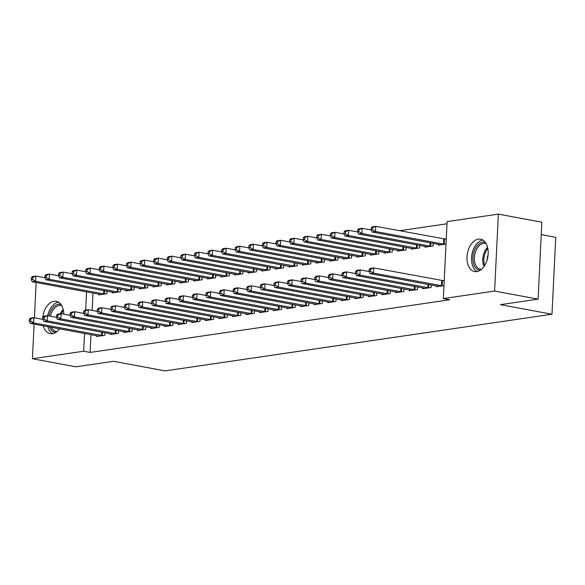 <?xml version="1.0" encoding="UTF-8"?>
<svg xmlns="http://www.w3.org/2000/svg" width="585" height="585" viewBox="0 0 585 585"><rect width="100%" height="100%" fill="white"/><g stroke="black" fill="none" stroke-linecap="round" stroke-linejoin="round"><path stroke-width="0.88" d="M476.79 271.579A16.46 10.376 100.5 0 1 474.574 271.542A16.46 10.376 100.5 0 1 467.122 255.192A16.46 10.376 100.5 0 1 478.376 239.141A16.46 10.376 100.5 0 1 480.585 239.177A16.46 10.376 100.5 0 1 488.036 255.535A16.46 10.376 100.5 0 1 476.79 271.579M59.494 328.799A16.46 10.376 100.5 0 1 52.401 333.713A16.46 10.376 100.5 0 1 50.186 333.684A16.46 10.376 100.5 0 1 43.253 325.779M42.581 319.278A16.46 10.376 100.5 0 1 53.988 301.275A16.46 10.376 100.5 0 1 56.197 301.312A16.46 10.376 100.5 0 1 63.816 314.196M447.006 223.784L399.526 230.739M447.108 221.627L498.354 214.125L494.596 291.067L443.35 298.569L447.108 221.627M494.596 291.067L538.09 299.147L541.849 222.205L498.354 214.125M541.249 234.6L555.75 237.291L551.984 314.233L165.116 370.875L113.57 361.296L75.911 366.81L32.416 358.737L34.113 324.083M425.002 246.358L424.966 247.141L433.119 245.949L433.251 243.375M422.97 287.944L422.933 288.727L431.086 287.535L431.211 284.961M397.815 250.336L397.778 251.119L405.939 249.927L406.063 247.353M395.782 291.93L395.745 292.712L403.899 291.52L404.03 288.946M370.634 254.321L370.59 255.104L378.751 253.905L378.875 251.338M368.594 295.908L368.557 296.69L376.718 295.498L376.842 292.924M343.446 258.299L343.41 259.082L351.563 257.89L351.687 255.316M341.413 299.886L341.369 300.668L349.53 299.476L349.654 296.902M316.258 262.277L316.222 263.06L324.375 261.868L324.499 259.294M314.225 303.871L314.189 304.653L322.342 303.461L322.467 300.887M289.07 266.263L289.034 267.045L297.187 265.846L297.312 263.279M287.038 307.849L287.001 308.631L295.154 307.439L295.279 304.865M261.883 270.241L261.846 271.023L269.999 269.831L270.131 267.257M259.85 311.827L259.813 312.609L267.967 311.417L268.091 308.843M234.695 274.219L234.658 275.001L242.812 273.809L242.943 271.235M232.662 315.812L232.625 316.595L240.779 315.403L240.903 312.829M207.507 278.204L207.47 278.986L215.631 277.787L215.755 275.221M205.474 319.79L205.437 320.573L213.591 319.381L213.722 316.807M180.326 282.182L180.282 282.964L188.443 281.773L188.567 279.199M178.286 323.768L178.249 324.551L186.41 323.359L186.535 320.785M153.138 286.16L153.102 286.942L161.255 285.751L161.38 283.177M151.105 327.754L151.062 328.536L159.222 327.344L159.347 324.77M125.951 290.145L125.914 290.928L134.067 289.729L134.192 287.162M123.918 331.732L123.874 332.514L132.034 331.322L132.159 328.748M98.763 294.123L98.726 294.906L106.879 293.714L107.004 291.14M96.73 335.71L96.693 336.492L104.847 335.3L104.971 332.726M93.015 293.056L92.159 310.43M90.975 334.642L90.105 352.426L449.792 299.769L443.35 298.569M110.324 333.721L110.287 334.503L118.441 333.311L118.565 330.737M112.357 292.134L112.32 292.917L120.473 291.725L120.598 289.151M137.512 329.743L137.468 330.525L145.628 329.333L145.753 326.759M139.544 288.149L139.508 288.931L147.661 287.74L147.786 285.166M164.699 325.765L164.656 326.547L172.816 325.348L172.941 322.781M166.732 284.171L166.688 284.953L174.849 283.762L174.974 281.188M191.88 321.779L191.843 322.562L199.997 321.37L200.129 318.796M193.92 280.193L193.876 280.976L202.037 279.784L202.161 277.21M219.068 317.801L219.031 318.584L227.185 317.392L227.316 314.818M221.101 276.208L221.064 276.99L229.225 275.798L229.349 273.224M246.256 313.823L246.219 314.606L254.373 313.406L254.497 310.84M248.289 272.23L248.252 273.012L256.405 271.82L256.537 269.246M273.444 309.838L273.407 310.62L281.56 309.428L281.685 306.854M275.476 268.252L275.44 269.034L283.593 267.842L283.718 265.268M300.631 305.86L300.595 306.642L308.748 305.45L308.873 302.876M302.664 264.266L302.628 265.049L310.781 263.857L310.906 261.283M327.819 301.882L327.775 302.664L335.936 301.465L336.061 298.898M329.852 260.288L329.816 261.071L337.969 259.879L338.093 257.305M355.007 297.897L354.963 298.679L363.124 297.487L363.248 294.913M357.04 256.31L356.996 257.093L365.157 255.901L365.281 253.327M382.188 293.919L382.151 294.701L390.312 293.509L390.436 290.935M384.228 252.325L384.184 253.108L392.345 251.916L392.469 249.342M409.376 289.941L409.339 290.723L417.493 289.524L417.624 286.957M411.409 248.347L411.372 249.13L419.533 247.938L419.657 245.364M436.564 285.955L436.527 286.738L443.978 285.648M442.735 280.668L444.234 280.449M438.596 244.369L438.56 245.152L446.011 244.062M444.768 239.082L446.267 238.863M34.42 317.765L36.146 282.489M90.105 352.426L83.662 351.234L32.416 358.737M538.09 299.147L500.438 304.661L551.984 314.233M86.565 291.856L85.673 310.087M84.532 333.45L83.662 351.234M29.352 319.191L29.25 321.267L30.61 321.07L30.712 318.986L29.352 319.191L30.5 318.167L33.901 317.67L33.645 322.869L102.646 335.622M30.61 321.07L33.645 322.869L30.252 323.366L98.894 336.17M30.712 318.986L33.901 317.67L42.873 319.337M29.25 321.267L30.252 323.366M31.385 277.597L31.283 279.674L32.643 279.476L32.745 277.4L31.385 277.597L32.533 276.573L35.934 276.076L35.678 281.275L32.285 281.773L100.927 294.584M44.906 277.743L35.934 276.076L32.745 277.4M104.678 294.036L35.678 281.275L32.643 279.476M32.285 281.773L31.283 279.674M42.946 317.194L42.844 319.278L44.204 319.081L44.306 316.997L42.946 317.194L44.094 316.178L47.495 315.681L47.239 320.88L116.239 333.633M44.204 319.081L47.239 320.88L43.838 321.377L112.481 334.181M44.306 316.997L47.495 315.681L56.467 317.341M42.844 319.278L43.838 321.377M56.54 315.205L56.438 317.289L57.798 317.085L57.9 315.008L56.54 315.205L57.688 314.189L61.089 313.684L60.833 318.883L129.833 331.644M57.798 317.085L60.833 318.883L57.432 319.381L126.075 332.192M57.9 315.008L61.089 313.684L70.061 315.352M56.438 317.289L57.432 319.381M44.979 275.608L44.877 277.685L46.237 277.487L46.339 275.411L44.979 275.608L46.127 274.584L49.528 274.087L49.272 279.286L45.879 279.784L114.521 292.595M58.5 275.754L49.528 274.087L46.339 275.411M118.272 292.047L49.272 279.286L46.237 277.487M45.879 279.784L44.877 277.685M58.573 273.619L58.471 275.696L59.831 275.498L59.933 273.422L58.573 273.619L59.721 272.595L63.121 272.098L62.866 277.297L59.473 277.795L128.115 290.606M72.094 273.765L63.121 272.098L59.933 273.422M131.866 290.05L62.866 277.297L59.831 275.498M59.473 277.795L58.471 275.696M55.75 332.419A14.245 8.98 100.5 0 1 49.579 326.957M49.03 315.966A14.245 8.98 100.5 0 1 50.098 312.478A14.245 8.98 100.5 0 1 60.935 304.485M61.747 305.743A13.192 8.314 -79.5 0 0 60.92 305.516A13.192 8.314 -79.5 0 0 51.473 313.063A13.192 8.314 -79.5 0 0 50.486 316.236M51.334 327.278A13.192 8.314 -79.5 0 0 56.101 331.454A13.192 8.314 -79.5 0 0 56.957 331.541M58.515 302.218A16.358 10.303 -79.5 0 0 48.972 311.615A16.358 10.303 -79.5 0 0 47.721 315.717M47.846 326.635A16.358 10.303 -79.5 0 0 52.672 333.669M480.139 270.285A14.245 8.98 100.5 0 1 474.486 250.343A14.245 8.98 100.5 0 1 485.323 242.351M486.135 243.609A13.192 8.314 -79.5 0 0 485.301 243.382A13.192 8.314 -79.5 0 0 475.854 250.928A13.192 8.314 -79.5 0 0 480.49 269.319A13.192 8.314 -79.5 0 0 481.345 269.407M487.195 259.725A10.384 6.545 100.5 0 1 488.117 254.738M482.903 240.084A16.358 10.303 -79.5 0 0 473.36 249.481A16.358 10.303 -79.5 0 0 477.06 271.535M70.134 313.216L70.032 315.293L71.392 315.096L71.494 313.019L70.134 313.216L71.282 312.193L74.683 311.695L74.427 316.894L143.427 329.655M71.392 315.096L74.427 316.894L71.026 317.392L139.669 330.203M71.494 313.019L74.683 311.695L83.648 313.363M70.032 315.293L71.026 317.392M83.728 311.227L83.626 313.304L84.986 313.107L85.088 311.03L83.728 311.227L84.876 310.204L88.276 309.706L88.021 314.905L157.021 327.666M84.986 313.107L88.021 314.905L84.62 315.403L153.263 328.214M85.088 311.03L88.276 309.706L97.242 311.374M83.626 313.304L84.62 315.403M72.167 271.63L72.065 273.707L73.425 273.509L73.527 271.425L72.167 271.63L73.315 270.606L76.715 270.109L76.459 275.308L73.059 275.806L141.702 288.61M85.688 271.776L76.715 270.109L73.527 271.425M145.46 288.061L76.459 275.308L73.425 273.509M73.059 275.806L72.065 273.707M85.761 269.634L85.659 271.718L87.019 271.52L87.121 269.436L85.761 269.634L86.909 268.617L90.309 268.12L90.053 273.319L86.653 273.817L155.296 286.621M99.282 269.787L90.309 268.12L87.121 269.436M159.054 286.072L90.053 273.319L87.019 271.52M86.653 273.817L85.659 271.718M97.322 309.238L97.22 311.315L98.58 311.118L98.675 309.034L97.322 309.238L98.47 308.215L101.87 307.717L101.615 312.916L170.615 325.669M98.58 311.118L101.615 312.916L98.214 313.414L166.857 326.225M98.675 309.034L101.87 307.717L110.836 309.385M97.22 311.315L98.214 313.414M99.355 267.645L99.253 269.729L100.613 269.524L100.715 267.447L99.355 267.645L100.503 266.628L103.903 266.131L103.647 271.323L100.247 271.82L168.889 284.632M112.876 267.791L103.903 266.131L100.715 267.447M172.648 284.083L103.647 271.323L100.613 269.524M100.247 271.82L99.253 269.729M110.909 307.249L110.814 309.326L112.166 309.129L112.269 307.045L110.909 307.249L112.064 306.226L115.464 305.728L115.208 310.927L184.209 323.68M112.166 309.129L115.208 310.927L111.808 311.425L180.451 324.229M112.269 307.045L115.464 305.728L124.429 307.396M110.814 309.326L111.808 311.425M112.949 265.656L112.846 267.733L114.207 267.535L114.309 265.458L112.949 265.656L114.097 264.632L117.497 264.135L117.241 269.334L113.841 269.831L182.483 282.643M126.462 265.802L117.497 264.135L114.309 265.458M186.242 282.094L117.241 269.334L114.207 267.535M113.841 269.831L112.846 267.733M124.503 305.253L124.408 307.337L125.76 307.14L125.863 305.056L124.503 305.253L125.658 304.237L129.058 303.739L128.802 308.938L197.803 321.692M125.76 307.14L128.802 308.938L125.402 309.436L194.044 322.24M125.863 305.056L129.058 303.739L138.023 305.399M124.408 307.337L125.402 309.436M138.097 303.264L137.994 305.348L139.354 305.143L139.457 303.067L138.097 303.264L139.252 302.248L142.645 301.743L142.396 306.942L211.397 319.702M139.354 305.143L142.396 306.942L138.996 307.439L207.638 320.251M139.457 303.067L142.645 301.743L151.617 303.41M137.994 305.348L138.996 307.439M151.69 301.275L151.588 303.352L152.948 303.154L153.051 301.078L151.69 301.275L152.846 300.251L156.239 299.754L155.99 304.953L224.984 317.714M152.948 303.154L155.99 304.953L152.59 305.45L221.232 318.262M153.051 301.078L156.239 299.754L165.211 301.421M151.588 303.352L152.59 305.45M165.284 299.286L165.182 301.363L166.542 301.165L166.645 299.089L165.284 299.286L166.44 298.262L169.833 297.765L169.584 302.964L238.578 315.724M166.542 301.165L169.584 302.964L166.184 303.461L234.826 316.273M166.645 299.089L169.833 297.765L178.805 299.432M165.182 301.363L166.184 303.461M178.878 297.297L178.776 299.374L180.136 299.176L180.238 297.092L178.878 297.297L180.034 296.273L183.427 295.776L183.171 300.975L252.172 313.728M180.136 299.176L183.171 300.975L179.778 301.472L248.42 314.284M180.238 297.092L183.427 295.776L192.399 297.443M178.776 299.374L179.778 301.472M192.472 295.308L192.37 297.385L193.73 297.187L193.832 295.103L192.472 295.308L193.62 294.284L197.021 293.787L196.765 298.986L265.765 311.739M193.73 297.187L196.765 298.986L193.372 299.483L262.014 312.288M193.832 295.103L197.021 293.787L205.993 295.454M192.37 297.385L193.372 299.483M206.066 293.312L205.964 295.396L207.324 295.198L207.426 293.114L206.066 293.312L207.214 292.295L210.615 291.798L210.359 296.997L279.359 309.75M207.324 295.198L210.359 296.997L206.966 297.494L275.608 310.299M207.426 293.114L210.615 291.798L219.587 293.458M205.964 295.396L206.966 297.494M219.66 291.323L219.558 293.407L220.918 293.202L221.02 291.125L219.66 291.323L220.808 290.306L224.209 289.802L223.953 295.001L292.953 307.761M220.918 293.202L223.953 295.001L220.56 295.498L289.202 308.31M221.02 291.125L224.209 289.802L233.181 291.469M219.558 293.407L220.56 295.498M233.254 289.334L233.152 291.41L234.512 291.213L234.614 289.136L233.254 289.334L234.402 288.31L237.802 287.813L237.547 293.012L306.547 305.772M234.512 291.213L237.547 293.012L234.146 293.509L302.789 306.321M234.614 289.136L237.802 287.813L246.775 289.48M233.152 291.41L234.146 293.509M246.848 287.345L246.746 289.421L248.106 289.224L248.208 287.147L246.848 287.345L247.996 286.321L251.396 285.824L251.14 291.023L320.141 303.783M248.106 289.224L251.14 291.023L247.74 291.52L316.383 304.332M248.208 287.147L251.396 285.824L260.369 287.491M246.746 289.421L247.74 291.52M260.442 285.356L260.34 287.432L261.7 287.235L261.802 285.151L260.442 285.356L261.59 284.332L264.99 283.835L264.734 289.034L333.735 301.787M261.7 287.235L264.734 289.034L261.334 289.531L329.977 302.343M261.802 285.151L264.99 283.835L273.955 285.502M260.34 287.432L261.334 289.531M274.036 283.367L273.934 285.443L275.294 285.246L275.396 283.162L274.036 283.367L275.184 282.343L278.584 281.846L278.328 287.045L347.329 299.798M275.294 285.246L278.328 287.045L274.928 287.542L343.57 300.346M275.396 283.162L278.584 281.846L287.549 283.513M273.934 285.443L274.928 287.542M287.63 281.37L287.527 283.454L288.888 283.257L288.983 281.173L287.63 281.37L288.778 280.354L292.178 279.857L291.922 285.056L360.923 297.809M288.888 283.257L291.922 285.056L288.522 285.553L357.164 298.357M288.983 281.173L292.178 279.857L301.143 281.517M287.527 283.454L288.522 285.553M301.216 279.381L301.121 281.465L302.474 281.261L302.577 279.184L301.216 279.381L302.372 278.365L305.772 277.868L305.516 283.06L374.517 295.82M302.474 281.261L305.516 283.06L302.116 283.557L370.758 296.368M302.577 279.184L305.772 277.868L314.737 279.528M301.121 281.465L302.116 283.557M126.543 263.667L126.44 265.744L127.801 265.546L127.896 263.469L126.543 263.667L127.691 262.643L131.091 262.146L130.835 267.345L127.435 267.842L196.077 280.654M140.056 263.813L131.091 262.146L127.896 263.469M199.836 280.105L130.835 267.345L127.801 265.546M127.435 267.842L126.44 265.744M140.137 261.678L140.034 263.755L141.387 263.557L141.49 261.48L140.137 261.678L141.285 260.654L144.685 260.157L144.429 265.356L141.029 265.853L209.671 278.665M153.65 261.824L144.685 260.157L141.49 261.48M213.43 278.109L144.429 265.356L141.387 263.557M141.029 265.853L140.034 263.755M153.723 259.689L153.628 261.766L154.981 261.568L155.083 259.484L153.723 259.689L154.879 258.665L158.279 258.168L158.023 263.367L154.623 263.864L223.265 276.668M167.244 259.835L158.279 258.168L155.083 259.484M227.024 276.12L158.023 263.367L154.981 261.568M154.623 263.864L153.628 261.766M167.317 257.692L167.215 259.777L168.575 259.579L168.677 257.495L167.317 257.692L168.473 256.676L171.866 256.179L171.617 261.378L168.217 261.875L236.859 274.679M180.838 257.846L171.866 256.179L168.677 257.495M240.618 274.131L171.617 261.378L168.575 259.579M168.217 261.875L167.215 259.777M180.911 255.703L180.809 257.788L182.169 257.583L182.271 255.506L180.911 255.703L182.067 254.687L185.46 254.19L185.211 259.382L181.811 259.879L250.453 272.69M194.432 255.85L185.46 254.19L182.271 255.506M254.204 272.142L185.211 259.382L182.169 257.583M181.811 259.879L180.809 257.788M194.505 253.714L194.403 255.791L195.763 255.594L195.865 253.517L194.505 253.714L195.661 252.691L199.054 252.193L198.805 257.393L195.405 257.89L264.047 270.701M208.026 253.861L199.054 252.193L195.865 253.517M267.798 270.153L198.805 257.393L195.763 255.594M195.405 257.89L194.403 255.791M208.099 251.725L207.997 253.802L209.357 253.605L209.459 251.528L208.099 251.725L209.255 250.702L212.648 250.204L212.399 255.404L208.999 255.901L277.641 268.712M221.62 251.872L212.648 250.204L209.459 251.528M281.392 268.164L212.399 255.404L209.357 253.605M208.999 255.901L207.997 253.802M221.693 249.736L221.591 251.813L222.951 251.616L223.053 249.539L221.693 249.736L222.841 248.713L226.241 248.215L225.986 253.415L222.592 253.912L291.235 266.723M235.214 249.883L226.241 248.215L223.053 249.539M294.986 266.168L225.986 253.415L222.951 251.616M222.592 253.912L221.591 251.813M235.287 247.748L235.185 249.824L236.545 249.627L236.647 247.543L235.287 247.748L236.435 246.724L239.835 246.227L239.579 251.426L236.186 251.923L304.829 264.727M248.808 247.894L239.835 246.227L236.647 247.543M308.58 264.179L239.579 251.426L236.545 249.627M236.186 251.923L235.185 249.824M248.881 245.751L248.779 247.835L250.139 247.638L250.241 245.554L248.881 245.751L250.029 244.735L253.429 244.237L253.173 249.437L249.78 249.934L318.423 262.738M262.402 245.905L253.429 244.237L250.241 245.554M322.174 262.19L253.173 249.437L250.139 247.638M249.78 249.934L248.779 247.835M262.475 243.762L262.373 245.846L263.733 245.642L263.835 243.565L262.475 243.762L263.623 242.746L267.023 242.248L266.767 247.44L263.367 247.938L332.009 260.749M275.996 243.908L267.023 242.248L263.835 243.565M335.768 260.201L266.767 247.44L263.733 245.642M263.367 247.938L262.373 245.846M276.069 241.773L275.966 243.85L277.327 243.652L277.429 241.576L276.069 241.773L277.217 240.749L280.617 240.252L280.361 245.451L276.961 245.949L345.603 258.76M289.59 241.919L280.617 240.252L277.429 241.576M349.362 258.212L280.361 245.451L277.327 243.652M276.961 245.949L275.966 243.85M289.663 239.784L289.56 241.861L290.92 241.663L291.023 239.587L289.663 239.784L290.811 238.76L294.211 238.263L293.955 243.462L290.555 243.96L359.197 256.771M303.184 239.93L294.211 238.263L291.023 239.587M362.956 256.223L293.955 243.462L290.92 241.663M290.555 243.96L289.56 241.861M303.257 237.795L303.154 239.872L304.514 239.674L304.617 237.598L303.257 237.795L304.405 236.771L307.805 236.274L307.549 241.473L304.149 241.971L372.791 254.782M316.77 237.941L307.805 236.274L304.617 237.598M376.55 254.226L307.549 241.473L304.514 239.674M304.149 241.971L303.154 239.872M314.81 277.392L314.715 279.469L316.068 279.272L316.171 277.195L314.81 277.392L315.966 276.369L319.366 275.871L319.11 281.071L388.111 293.831M316.068 279.272L319.11 281.071L315.71 281.568L384.352 294.379M316.171 277.195L319.366 275.871L328.331 277.539M314.715 279.469L315.71 281.568M316.851 235.806L316.748 237.883L318.108 237.685L318.203 235.601L316.851 235.806L317.999 234.782L321.399 234.285L321.143 239.484L317.743 239.982L386.385 252.786M330.364 235.952L321.399 234.285L318.203 235.601M390.144 252.237L321.143 239.484L318.108 237.685M317.743 239.982L316.748 237.883M328.404 275.403L328.302 277.48L329.662 277.283L329.764 275.206L328.404 275.403L329.56 274.38L332.953 273.882L332.704 279.082L401.705 291.842M329.662 277.283L332.704 279.082L329.304 279.579L397.946 292.39M329.764 275.206L332.953 273.882L341.925 275.55M328.302 277.48L329.304 279.579M330.445 233.81L330.342 235.894L331.695 235.696L331.797 233.612L330.445 233.81L331.593 232.793L334.993 232.296L334.737 237.495L331.337 237.993L399.979 250.797M343.958 233.963L334.993 232.296L331.797 233.612M403.738 250.248L334.737 237.495L331.695 235.696M331.337 237.993L330.342 235.894M341.998 273.414L341.896 275.491L343.256 275.294L343.358 273.217L341.998 273.414L343.154 272.391L346.547 271.893L346.298 277.093L415.291 289.846M343.256 275.294L346.298 277.093L342.898 277.59L411.54 290.401M343.358 273.217L346.547 271.893L355.519 273.561M341.896 275.491L342.898 277.59M344.031 231.821L343.936 233.905L345.289 233.7L345.391 231.623L344.031 231.821L345.187 230.804L348.587 230.307L348.331 235.499L344.931 235.996L413.573 248.808M357.552 231.967L348.587 230.307L345.391 231.623M417.332 248.259L348.331 235.499L345.289 233.7M344.931 235.996L343.936 233.905M355.592 271.425L355.49 273.502L356.85 273.305L356.952 271.221L355.592 271.425L356.748 270.402L360.141 269.904L359.892 275.104L428.885 287.857M356.85 273.305L359.892 275.104L356.492 275.601L425.134 288.405M356.952 271.221L360.141 269.904L369.113 271.572M355.49 273.502L356.492 275.601M357.625 229.832L357.523 231.909L358.883 231.711L358.985 229.634L357.625 229.832L358.78 228.808L362.181 228.311L361.925 233.51L358.525 234.007L427.167 246.819M371.146 229.978L362.181 228.311L358.985 229.634M430.926 246.27L361.925 233.51L358.883 231.711M358.525 234.007L357.523 231.909M369.186 269.429L369.084 271.513L370.444 271.316L370.546 269.232L369.186 269.429L370.342 268.413L373.735 267.915L373.479 273.115L442.479 285.868M370.444 271.316L373.479 273.115L370.086 273.612L438.728 286.416M370.546 269.232L373.735 267.915L444.212 280.822M369.084 271.513L370.086 273.612M371.219 227.843L371.117 229.92L372.477 229.722L372.579 227.645L371.219 227.843L372.374 226.819L375.767 226.322L375.519 231.521L372.118 232.018L440.761 244.83M446.245 239.228L375.767 226.322L372.579 227.645M444.512 244.281L375.519 231.521L372.477 229.722M372.118 232.018L371.117 229.92M101.629 335.498L101.797 332.141M102.331 335.593L102.492 332.265M104.525 290.679L104.364 293.999M103.83 290.548L103.662 293.904M115.223 333.501L115.384 330.145M115.925 333.604L116.086 330.276M128.817 331.512L128.978 328.156M129.519 331.607L129.68 328.287M118.119 288.69L117.958 292.01M117.424 288.559L117.256 291.915M131.713 286.701L131.552 290.021M131.018 286.57L130.85 289.926M60.211 313.816A13.192 8.314 100.5 0 1 63.187 309.428M63.451 310.628A12.76 8.036 -79.5 0 0 61.425 313.75M484.007 266.482A13.192 8.314 100.5 0 1 484.248 252.486A13.192 8.314 100.5 0 1 487.576 247.294M487.839 248.493A12.76 8.036 -79.5 0 0 485.279 252.815A12.76 8.036 -79.5 0 0 484.687 265.458M142.411 329.523L142.572 326.167M143.113 329.618L143.274 326.298M156.005 327.534L156.166 324.178M156.707 327.629L156.868 324.309M145.307 284.705L145.146 288.032M144.612 284.581L144.444 287.937M158.901 282.716L158.74 286.043M158.199 282.584L158.038 285.941M169.599 325.545L169.76 322.189M170.293 325.64L170.462 322.32M172.495 280.727L172.334 284.054M171.793 280.595L171.632 283.952M183.193 323.556L183.354 320.2M183.887 323.651L184.056 320.324M186.088 278.738L185.928 282.058M185.386 278.606L185.226 281.963M196.787 321.56L196.948 318.203M197.481 321.662L197.65 318.335M210.381 319.571L210.541 316.214M211.075 319.666L211.236 316.346M223.967 317.582L224.135 314.225M224.669 317.677L224.83 314.357M237.561 315.593L237.729 312.236M238.263 315.688L238.424 312.368M251.155 313.604L251.323 310.247M251.857 313.699L252.018 310.379M264.749 311.615L264.917 308.258M265.451 311.71L265.612 308.383M278.343 309.619L278.511 306.262M279.045 309.721L279.206 306.394M291.937 307.63L292.105 304.273M292.639 307.725L292.8 304.405M305.531 305.641L305.699 302.284M306.233 305.736L306.394 302.416M319.125 303.652L319.286 300.295M319.827 303.747L319.988 300.427M332.719 301.663L332.88 298.306M333.421 301.758L333.582 298.438M346.313 299.674L346.474 296.317M347.015 299.769L347.176 296.441M359.907 297.677L360.067 294.321M360.601 297.78L360.769 294.452M373.501 295.688L373.661 292.332M374.195 295.791L374.363 292.463M199.682 276.749L199.514 280.069M198.98 276.617L198.82 279.974M213.276 274.76L213.108 278.08M212.574 274.628L212.413 277.985M226.87 272.764L226.702 276.091M226.168 272.639L226.007 275.996M240.457 270.775L240.296 274.102M239.762 270.643L239.601 273.999M254.051 268.786L253.89 272.113M253.356 268.654L253.195 272.01M267.645 266.797L267.484 270.116M266.95 266.665L266.782 270.021M281.239 264.808L281.078 268.127M280.544 264.676L280.376 268.032M294.833 262.819L294.672 266.138M294.138 262.687L293.97 266.043M308.427 260.822L308.266 264.149M307.732 260.698L307.564 264.054M322.021 258.833L321.86 262.16M321.326 258.702L321.158 262.058M335.614 256.844L335.454 260.171M334.92 256.713L334.752 260.069M349.208 254.855L349.048 258.175M348.506 254.724L348.346 258.08M362.802 252.866L362.642 256.186M362.1 252.735L361.939 256.091M376.396 250.877L376.235 254.197M375.694 250.746L375.533 254.102M387.094 293.699L387.255 290.343M387.789 293.794L387.957 290.474M389.99 248.881L389.822 252.208M389.288 248.757L389.127 252.113M400.688 291.71L400.849 288.354M401.383 291.805L401.544 288.485M403.584 246.892L403.416 250.219M402.882 246.76L402.721 250.117M414.275 289.721L414.443 286.365M414.977 289.816L415.138 286.496M417.178 244.903L417.01 248.23M416.476 244.771L416.315 248.128M427.869 287.732L428.037 284.376M428.571 287.827L428.732 284.5M430.765 242.914L430.604 246.234M430.07 242.782L429.909 246.139M441.463 285.736L441.719 280.537M442.165 285.838L442.421 280.639M444.454 239.046L444.198 244.245M443.752 238.951L443.503 244.15"/></g></svg>
